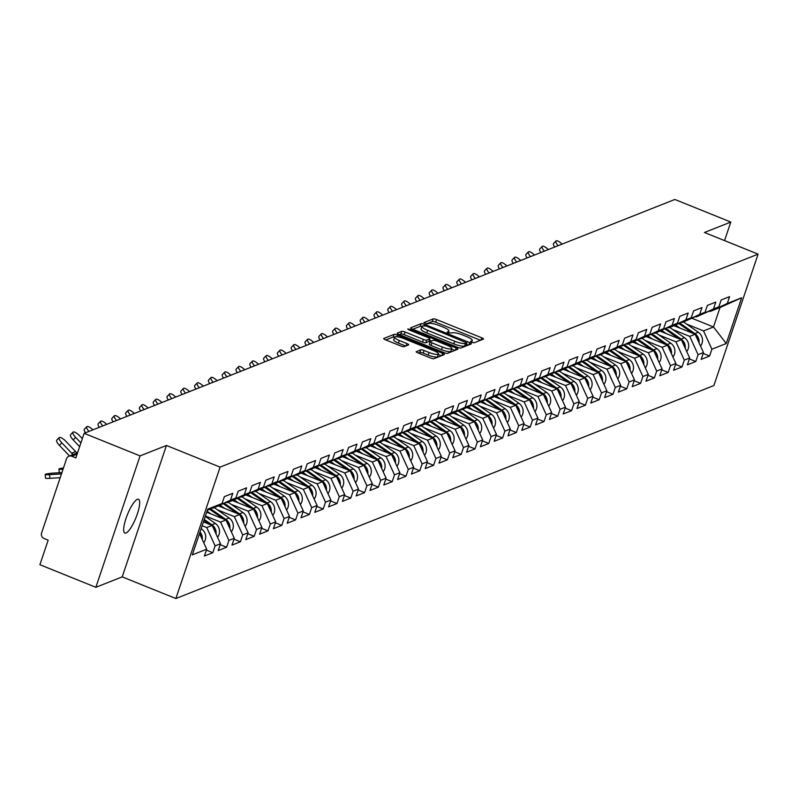 <?xml version="1.0" encoding="UTF-8"?>
<svg xmlns="http://www.w3.org/2000/svg" width="798" height="798" viewBox="0 0 798 798"><rect width="100%" height="100%" fill="white"/><g stroke="black" fill="none" stroke-linecap="round" stroke-linejoin="round"><path stroke-width="1.2" d="M471.768 342.322L474.132 342.791L483.359 339.14A2.793 0.618 18.6 0 0 483.498 339.02A2.793 0.618 18.6 0 0 481.723 337.783L436.576 319.569A2.793 0.618 18.6 0 0 433.194 318.901L423.878 322.631L427.489 323.968L428.676 323.499A8.938 1.995 18.6 0 1 439.479 325.634L443.249 327.15A8.938 1.995 18.6 0 1 448.935 331.1A8.938 1.995 18.6 0 1 448.496 331.489L447.199 332.048L448.446 332.916L452.007 332.906A8.938 1.995 18.6 0 1 462.81 335.04L466.571 336.566A8.938 1.995 18.6 0 1 472.256 340.517A8.938 1.995 18.6 0 1 471.818 340.906L470.521 341.454L471.768 342.322M137.336 499.358A18.204 4.529 -68 0 1 138.493 499.289A18.204 4.529 -68 0 1 136.648 515.907A18.204 4.529 -68 0 1 126.014 532.994A18.204 4.529 -68 0 1 124.867 533.064A18.204 4.529 -68 0 1 126.712 516.456A18.204 4.529 -68 0 1 137.336 499.358M416.317 351.549A2.793 0.618 18.6 0 0 416.177 351.669A2.793 0.618 18.6 0 0 417.953 352.896L430.621 358.013A2.793 0.618 18.6 0 0 433.992 358.681L444.237 354.621A2.793 0.618 18.6 0 0 444.376 354.502A2.793 0.618 18.6 0 0 442.601 353.265L397.464 335.05A2.793 0.618 18.6 0 0 394.082 334.382L383.838 338.442A2.793 0.618 18.6 0 0 383.698 338.561A2.793 0.618 18.6 0 0 385.474 339.798L400.776 345.963A2.793 0.618 18.6 0 0 404.147 346.631L408.536 344.896A2.793 0.618 18.6 0 0 408.676 344.776A2.793 0.618 18.6 0 0 406.9 343.549L399.309 340.487A7.471 1.666 18.6 0 1 394.551 337.185A7.471 1.666 18.6 0 1 403.958 338.641L433.673 350.641A7.471 1.666 18.6 0 1 438.431 353.943A7.471 1.666 18.6 0 1 429.025 352.477L424.077 350.482A2.793 0.618 18.6 0 0 420.696 349.813L416.217 351.848M166.443 445.464L140.079 455.897L84.119 433.324L674.849 199.47L730.808 222.053L704.444 232.487L758.1 254.143L220.098 467.119L166.443 445.464L122.214 576.874L175.869 598.53L220.098 467.119M457.623 347.32A2.793 0.618 18.6 0 0 460.995 347.988L471.249 343.938A2.793 0.618 18.6 0 0 471.389 343.808A2.793 0.618 18.6 0 0 469.603 342.581L424.466 324.357A2.793 0.618 18.6 0 0 421.085 323.689L410.84 327.749A2.793 0.618 18.6 0 0 410.701 327.868A2.793 0.618 18.6 0 0 412.476 329.105L457.623 347.32M457.743 349.275L447.498 353.334A2.793 0.618 18.6 0 1 444.117 352.666L398.98 334.452A2.793 0.618 18.6 0 1 397.204 333.215A2.793 0.618 18.6 0 1 397.344 333.095L401.723 331.36A2.793 0.618 18.6 0 1 405.105 332.028L423.409 339.409A2.793 0.618 18.6 0 0 426.78 340.078L429.693 338.931A2.793 0.618 18.6 0 0 429.833 338.811A2.793 0.618 18.6 0 0 428.057 337.574L408.995 329.883L407.748 329.015L410.212 329.404L456.107 347.918A2.793 0.618 18.6 0 1 457.882 349.155A2.793 0.618 18.6 0 1 457.743 349.275M175.869 598.53L713.881 385.554L758.1 254.143M206.383 550.111L212.797 552.695L215.101 545.862L206.752 527.568L202.143 525.712M212.797 552.695L204.398 556.026L206.692 549.194L192.318 554.879L207.709 509.154L222.083 503.458L224.388 496.625L232.787 493.304L230.492 500.137L235.889 498.002L238.183 491.169L246.592 487.837L244.288 494.67L249.684 492.536L251.988 485.703L260.387 482.371L258.093 489.204L263.49 487.069L265.784 480.236L274.193 476.915L271.889 483.748L277.285 481.613L279.589 474.78L287.988 471.448L285.684 478.281L291.08 476.147L293.385 469.314L301.784 465.982L299.489 472.825L304.886 470.68L307.18 463.847L315.589 460.526L313.285 467.359L318.681 465.224L320.986 458.391L329.384 455.06L327.09 461.892L332.487 459.758L334.781 452.925L343.19 449.603L340.886 456.436L346.282 454.291L348.586 447.459L356.985 444.137L354.691 450.97L360.078 448.835L362.382 442.002L370.781 438.671L368.486 445.503L373.883 443.369L376.177 436.536L384.586 433.214L382.282 440.047L387.678 437.912L389.983 431.08L398.382 427.748L396.087 434.581L401.484 432.446L403.778 425.613L412.187 422.282L409.883 429.115L415.279 426.98L417.583 420.147L425.982 416.825L423.688 423.658L429.085 421.524L431.379 414.691L439.788 411.359L437.484 418.192L442.88 416.057L445.174 409.224L453.583 405.893L451.279 412.726L456.675 410.591L458.98 403.758L467.379 400.436L465.084 407.269L470.481 405.135L472.775 398.302L481.184 394.97L478.88 401.803L484.276 399.668L486.581 392.835L494.979 389.514L492.685 396.347L498.082 394.202L500.376 387.369L508.785 384.047L506.481 390.88L511.877 388.746L514.181 381.913L522.58 378.581L520.276 385.414L525.673 383.279L527.977 376.447L536.376 373.125L534.081 379.958L539.478 377.813L541.772 370.98L550.181 367.659L547.877 374.491L553.273 372.357L555.578 365.524L563.977 362.192L561.682 369.025L567.079 366.89L569.373 360.058L577.782 356.736L575.478 363.569L580.874 361.434L583.178 354.601L591.577 351.27L589.283 358.103L594.67 355.968L596.974 349.135L605.373 345.803L603.079 352.636L608.475 350.502L610.769 343.669L619.178 340.347L616.874 347.18L622.27 345.045L624.575 338.212L632.974 334.881L630.679 341.714L636.076 339.579L638.37 332.746L646.779 329.414L644.475 336.257L649.871 334.113L652.175 327.28L660.574 323.958L658.28 330.791L663.677 328.656L665.971 321.823L674.38 318.492L672.076 325.325L677.472 323.19L679.776 316.357L688.175 313.035L685.871 319.868L691.268 317.724L693.572 310.891L701.971 307.569L699.676 314.402L705.073 312.267L707.367 305.435L715.776 302.103L713.472 308.936L718.868 306.801L721.173 299.968L729.572 296.647L727.277 303.479L741.651 297.784L726.26 343.519L711.886 349.205L703.527 330.911L686.549 324.058M703.168 353.454L709.582 356.038L711.886 349.205M709.582 356.038L701.183 359.369L703.477 352.536L698.08 354.671L689.731 336.377L672.744 329.524M689.372 358.91L695.786 361.504L698.08 354.671M695.786 361.504L687.377 364.826L689.681 357.993L684.285 360.127L675.936 341.833L658.949 334.98M675.577 364.377L681.981 366.96L684.285 360.127M681.981 366.96L673.582 370.292L675.886 363.459L670.49 365.594L662.131 347.3L645.153 340.447M661.771 369.843L668.185 372.427L670.49 365.594M668.185 372.427L659.786 375.758L662.081 368.925L656.684 371.06L648.335 352.756L631.348 345.903M647.976 375.299L654.39 377.893L656.684 371.06M654.39 377.893L645.981 381.215L648.285 374.382L642.889 376.516L634.53 358.222L617.552 351.369M634.171 380.766L640.585 383.349L642.889 376.516M640.585 383.349L632.186 386.681L634.48 379.848L629.083 381.983L620.734 363.689L603.747 356.836M620.375 386.232L626.789 388.816L629.083 381.983M626.789 388.816L618.38 392.137L620.684 385.304L615.288 387.449L606.939 369.145L589.951 362.292M606.57 391.688L612.984 394.282L615.288 387.449M612.984 394.282L604.585 397.604L606.879 390.771L601.493 392.905L593.133 374.611L576.156 367.758M592.774 397.155L599.188 399.738L601.493 392.905M599.188 399.738L590.789 403.07L593.084 396.237L587.687 398.372L579.338 380.077L562.351 373.225M578.979 402.611L585.393 405.204L587.687 398.372M585.393 405.204L576.984 408.526L579.288 401.693L573.892 403.838L565.533 385.534L548.555 378.681M565.174 408.077L571.587 410.671L573.892 403.838M571.587 410.671L563.189 413.992L565.483 407.16L560.086 409.294L551.737 391L534.75 384.147M551.378 413.544L557.792 416.127L560.086 409.294M557.792 416.127L549.383 419.459L551.687 412.626L546.291 414.761L537.942 396.466L520.954 389.614M537.573 419L543.987 421.593L546.291 414.761M543.987 421.593L535.588 424.915L537.882 418.082L532.485 420.217L524.136 401.923L507.149 395.07M523.777 424.466L530.191 427.05L532.485 420.217M530.191 427.05L521.782 430.381L524.087 423.548L518.69 425.683L510.341 407.389L493.354 400.536M509.982 429.932L516.396 432.516L518.69 425.683M516.396 432.516L507.987 435.848L510.291 429.015L504.895 431.149L496.536 412.855L479.558 405.992M496.176 435.389L502.59 437.982L504.895 431.149M502.59 437.982L494.191 441.304L496.486 434.471L491.089 436.606L482.74 418.312L465.753 411.459M482.381 440.855L488.795 443.439L491.089 436.606M488.795 443.439L480.386 446.77L482.69 439.937L477.294 442.072L468.935 423.778L451.957 416.925M468.576 446.321L474.99 448.905L477.294 442.072M474.99 448.905L466.591 452.237L468.885 445.404L463.488 447.538L455.139 429.234L438.152 422.381M454.78 451.778L461.194 454.371L463.488 447.538M461.194 454.371L452.785 457.693L455.089 450.86L449.693 452.995L441.344 434.701L424.356 427.848M440.985 457.244L447.389 459.828L449.693 452.995M447.389 459.828L438.99 463.159L441.294 456.326L435.898 458.461L427.538 440.167L410.561 433.314M427.179 462.71L433.593 465.294L435.898 458.461M433.593 465.294L425.194 468.616L427.489 461.783L422.092 463.927L413.743 445.623L396.756 438.77M413.384 468.167L419.798 470.76L422.092 463.927M419.798 470.76L411.389 474.082L413.693 467.249L408.297 469.384L399.938 451.089L382.96 444.237M399.579 473.633L405.992 476.216L408.297 469.384M405.992 476.216L397.594 479.548L399.888 472.715L394.491 474.85L386.142 456.556L369.155 449.703M385.783 479.089L392.197 481.683L394.491 474.85M392.197 481.683L383.788 485.004L386.092 478.172L380.696 480.316L372.347 462.012L355.359 455.159M371.978 484.556L378.392 487.149L380.696 480.316M378.392 487.149L369.993 490.471L372.287 483.638L366.89 485.773L358.541 467.478L341.554 460.626M358.182 490.022L364.596 492.605L366.89 485.773M364.596 492.605L356.187 495.937L358.492 489.104L353.095 491.239L344.746 472.945L327.759 466.092M344.387 495.478L350.801 498.072L353.095 491.239M350.801 498.072L342.392 501.393L344.696 494.561L339.3 496.695L330.941 478.401L313.963 471.548M330.581 500.945L336.995 503.528L339.3 496.695M336.995 503.528L328.596 506.86L330.891 500.027L325.494 502.161L317.145 483.867L300.158 477.014M316.786 506.411L323.2 508.994L325.494 502.161M323.2 508.994L314.791 512.326L317.095 505.493L311.699 507.628L303.34 489.334L286.362 482.471M302.981 511.867L309.395 514.461L311.699 507.628M309.395 514.461L300.996 517.782L303.29 510.949L297.893 513.084L289.544 494.79L272.557 487.937M289.185 517.333L295.599 519.917L297.893 513.084M295.599 519.917L287.19 523.249L289.494 516.416L284.098 518.55L275.749 500.256L258.761 493.403M275.39 522.8L281.794 525.383L284.098 518.55M281.794 525.383L273.395 528.715L275.699 521.872L270.303 524.017L261.944 505.713L244.966 498.86M261.584 528.256L267.998 530.85L270.303 524.017M267.998 530.85L259.599 534.171L261.894 527.338L256.497 529.473L248.148 511.179L231.161 504.326M247.789 533.722L254.203 536.306L256.497 529.473M254.203 536.306L245.794 539.638L248.098 532.805L242.702 534.939L234.343 516.645L217.365 509.792M233.984 539.189L240.398 541.772L242.702 534.939M240.398 541.772L231.999 545.094L234.293 538.261L228.896 540.406L220.547 522.101L205.405 515.997M220.188 544.645L226.602 547.238L228.896 540.406M226.602 547.238L218.193 550.56L220.497 543.727L215.101 545.862M212.627 507.847L213.295 508.117L230.492 500.137M235.889 498.002L213.295 508.117M206.752 527.568L212.148 525.433L203.42 521.912M220.497 543.727L212.148 525.433M226.433 502.391L227.091 502.66L244.288 494.67M248.148 511.179L253.545 509.044L232.457 500.536L227.091 502.66M220.547 522.101L225.944 519.967L206.682 512.196M232.487 500.526L249.684 492.536M234.293 538.261L225.944 519.967M240.228 496.925L240.896 497.194L258.093 489.204M263.49 487.069L240.896 497.194M234.343 516.645L239.739 514.51L218.652 505.992M248.098 532.805L239.739 514.51M254.023 491.468L254.692 491.728L271.889 483.748M277.285 481.613L254.692 491.728M261.894 527.338L253.545 509.044M267.829 486.002L268.487 486.271L285.684 478.281M289.544 494.79L294.941 492.655L273.854 484.147L268.487 486.271M261.944 505.713L267.34 503.578L246.253 495.069M273.884 484.137L291.08 476.147M275.699 521.872L267.34 503.578M281.624 480.536L282.293 480.805L299.489 472.825M304.886 470.68L282.293 480.805M275.749 500.256L281.145 498.122L260.058 489.613M289.494 516.416L281.145 498.122M295.43 475.079L296.088 475.339L313.285 467.359M318.681 465.224L296.088 475.339M303.29 510.949L294.941 492.655M309.225 469.613L309.893 469.882L327.09 461.892M332.487 459.758L309.893 469.882M303.34 489.334L308.736 487.189L287.649 478.68M317.095 505.493L308.736 487.189M323.03 464.147L323.689 464.416L340.886 456.436M344.746 472.945L350.142 470.8L329.055 462.291L323.689 464.416M317.145 483.867L322.542 481.733L301.454 473.224M329.085 462.281L346.282 454.291M330.891 500.027L322.542 481.733M336.826 458.69L337.484 458.96L354.691 450.97M360.078 448.835L337.484 458.96M330.941 478.401L336.337 476.266L315.25 467.758M344.696 494.561L336.337 476.266M350.621 453.224L351.29 453.493L368.486 445.503M373.883 443.369L351.29 453.493M358.492 489.104L350.142 470.8M364.427 447.758L365.085 448.027L382.282 440.047M386.142 456.556L391.539 454.421L370.452 445.902L365.085 448.027M358.541 467.478L363.938 465.344L342.851 456.835M370.481 445.892L387.678 437.912M372.287 483.638L363.938 465.344M378.222 442.301L378.89 442.571L396.087 434.581M401.484 432.446L378.89 442.571M372.347 462.012L377.733 459.877L356.646 451.369M386.092 478.172L377.733 459.877M392.027 436.835L392.686 437.105L409.883 429.115M415.279 426.98L392.686 437.105M399.888 472.715L391.539 454.421M405.823 431.369L406.491 431.638L423.688 423.658M427.538 440.167L432.935 438.032L411.848 429.524L406.491 431.638M399.938 451.089L405.334 448.955L384.247 440.446M411.878 429.504L429.085 421.524M413.693 467.249L405.334 448.955M419.618 425.913L420.287 426.182L437.484 418.192M442.88 416.057L420.287 426.182M413.743 445.623L419.14 443.489L398.052 434.98M427.489 461.783L419.14 443.489M433.424 420.446L434.082 420.716L451.279 412.726M456.675 410.591L434.082 420.716M441.294 456.326L432.935 438.032M447.219 414.99L447.887 415.249L465.084 407.269M468.935 423.778L474.331 421.643L453.244 413.135L447.887 415.249M441.344 434.701L446.74 432.566L425.653 424.057M453.284 413.115L470.481 405.135M455.089 450.86L446.74 432.566M461.025 409.524L461.683 409.793L478.88 401.803M484.276 399.668L461.683 409.793M455.139 429.234L460.536 427.1L439.449 418.591M468.885 445.404L460.536 427.1M474.82 404.057L475.488 404.327L492.685 396.347M498.082 394.202L475.488 404.327M482.69 439.937L474.331 421.643M488.625 398.601L489.284 398.86L506.481 390.88M511.877 388.746L489.284 398.86M482.74 418.312L488.137 416.177L467.049 407.668M496.486 434.471L488.137 416.177M502.421 393.135L503.079 393.404L520.276 385.414M525.673 383.279L503.079 393.404M496.536 412.855L501.932 410.711L480.845 402.202M510.291 429.015L501.932 410.711M516.216 387.668L516.885 387.938L534.081 379.958M539.478 377.813L516.885 387.938M510.341 407.389L515.737 405.254L494.65 396.746M524.087 423.548L515.737 405.254M530.022 382.212L530.68 382.481L547.877 374.491M551.737 391L557.134 388.865L536.047 380.357L530.68 382.481M524.136 401.923L529.533 399.788L508.446 391.279M536.076 380.337L553.273 372.357M537.882 418.082L529.533 399.788M543.817 376.746L544.485 377.015L561.682 369.025M567.079 366.89L544.485 377.015M537.942 396.466L543.328 394.322L522.241 385.813M551.687 412.626L543.328 394.322M557.622 371.279L558.281 371.549L575.478 363.569M580.874 361.434L558.281 371.549M565.483 407.16L557.134 388.865M571.418 365.823L572.076 366.092L589.283 358.103M594.67 355.968L572.076 366.092M565.533 385.534L570.929 383.399L549.842 374.89M579.288 401.693L570.929 383.399M585.213 360.357L585.882 360.626L603.079 352.636M608.475 350.502L585.882 360.626M579.338 380.077L584.735 377.943L563.647 369.424M593.084 396.237L584.735 377.943M599.019 354.901L599.677 355.16L616.874 347.18M622.27 345.045L599.677 355.16M593.133 374.611L598.53 372.476L577.443 363.968M606.879 390.771L598.53 372.476M612.814 349.434L613.482 349.704L630.679 341.714M636.076 339.579L613.482 349.704M606.939 369.145L612.335 367.01L591.238 358.502M620.684 385.304L612.335 367.01M626.62 343.968L627.278 344.237L644.475 336.257M648.335 352.756L653.732 350.621L632.644 342.113L627.278 344.237M620.734 363.689L626.131 361.554L605.044 353.045M632.674 342.103L649.871 334.113M634.48 379.848L626.131 361.554M640.415 338.512L641.083 338.771L658.28 330.791M663.677 328.656L641.083 338.771M634.53 358.222L639.926 356.088L618.839 347.579M648.285 374.382L639.926 356.088M654.21 333.045L654.879 333.315L672.076 325.325M677.472 323.19L654.879 333.315M662.081 368.925L653.732 350.621M668.016 327.579L668.674 327.848L685.871 319.868M689.731 336.377L695.128 334.232L674.041 325.724L668.674 327.848M662.131 347.3L667.527 345.165L646.44 336.656M674.071 325.714L691.268 317.724M675.886 363.459L667.527 345.165M681.811 322.123L682.48 322.392L699.676 314.402M705.073 312.267L682.48 322.392M675.936 341.833L681.332 339.699L660.245 331.19M689.681 357.993L681.332 339.699M695.617 316.656L696.275 316.926L713.472 308.936M718.868 306.801L696.275 316.926M703.477 352.536L695.128 334.232M709.412 311.19L710.08 311.459L727.277 303.479M703.527 330.911L713.482 326.971L720.025 307.519L710.08 311.459M692.036 318.312L713.482 326.971L726.26 343.519M720.025 307.519L741.651 297.784M724.564 240.607L730.808 222.053M140.079 455.897L95.86 587.308L39.9 564.725L48.169 540.156L44.08 538.51A4.269 4.02 -111.6 0 1 41.576 533.014L66.603 458.641A4.269 4.02 -111.6 0 1 71.77 456.247L75.85 457.892L84.119 433.324M95.86 587.308L122.214 576.874M207.32 510.321L222.083 503.458M206.692 549.194L199.52 533.483M480.496 340.277L435.688 322.192A2.793 0.618 18.6 0 0 432.317 321.524L426.351 323.888M421.913 326.452A2.793 0.618 18.6 0 0 420.207 326.322L412.825 329.245M468.376 345.065L466.391 344.267M466.78 342.891L426.002 325.953L422.381 325.983A8.938 1.995 18.6 0 0 421.942 326.372A8.938 1.995 18.6 0 0 427.628 330.322L454.72 341.255A8.938 1.995 18.6 0 0 465.523 343.389L466.78 342.891L465.962 345.315M421.942 326.372L421.055 329.005A8.938 1.995 18.6 0 0 426.75 332.956L427.628 330.322M465.892 345.524L464.636 346.023A8.938 1.995 18.6 0 1 453.833 343.878L426.75 332.956M399.319 334.591L400.835 333.983L401.723 331.36M428.915 341.255A2.793 0.618 18.6 0 1 428.945 341.434A2.793 0.618 18.6 0 1 428.805 341.564L425.903 342.711A2.793 0.618 18.6 0 1 422.521 342.043L404.217 334.651A2.793 0.618 18.6 0 0 400.835 333.983M429.384 340.128L431.558 341.005M451.618 349.095L454.88 350.412M442.401 347.08A7.471 1.666 18.6 0 0 451.808 348.546A7.471 1.666 18.6 0 0 447.05 345.245L436.576 341.015A2.793 0.618 18.6 0 0 433.204 340.347L430.292 341.504A2.793 0.618 18.6 0 0 430.152 341.624A2.793 0.618 18.6 0 0 431.937 342.851L442.401 347.08L441.523 349.704A7.471 1.666 18.6 0 0 450.92 351.17L451.808 348.546M430.192 341.803L429.414 344.128A2.793 0.618 18.6 0 0 429.274 344.247A2.793 0.618 18.6 0 0 431.05 345.484L431.937 342.851M441.523 349.704L431.05 345.484M438.431 353.943L437.543 356.566A7.471 1.666 18.6 0 1 428.147 355.1L423.189 353.105A2.793 0.618 18.6 0 0 419.818 352.437L418.292 353.035M394.551 337.185L393.673 339.808A7.471 1.666 18.6 0 0 398.421 343.11L399.309 340.487M405.673 346.033L398.421 343.11M394.611 337.075A2.793 0.618 18.6 0 0 393.195 337.015L385.823 339.928M441.374 355.758L438.242 354.492M699.038 342.801A9.386 8.848 -111.6 0 0 694.918 333.604L679.776 323.06M700.534 346.083A9.386 8.848 -111.6 0 0 698.33 332.257L683.547 321.963M697.861 340.227A9.386 8.848 -111.6 0 0 695.926 335.978M692.824 333.305L678.779 323.529M680.125 328.178L675.577 325.015M554.74 247.021A6.404 1.965 -136.1 0 1 553.563 243.49L555.997 240.956A6.404 1.965 43.9 0 0 558.151 245.674M562.111 244.108A6.404 1.965 43.9 0 0 555.997 240.956M685.233 348.257A9.386 8.848 -111.6 0 0 681.123 339.07L665.981 328.527M686.739 351.539A9.386 8.848 -111.6 0 0 684.524 337.724L669.741 327.429M684.066 345.684A9.386 8.848 -111.6 0 0 682.12 341.444M679.028 338.771L664.983 328.985M666.32 333.644L661.781 330.482M671.437 353.723A9.386 8.848 -111.6 0 0 667.318 344.536L652.185 333.993M672.933 357.005A9.386 8.848 -111.6 0 0 670.729 343.18L655.946 332.886M670.26 351.15A9.386 8.848 -111.6 0 0 668.325 346.911M665.223 344.237L651.178 334.452M652.525 339.11L647.976 335.938M657.642 359.19A9.386 8.848 -111.6 0 0 653.522 349.993L638.38 339.449M659.138 362.472A9.386 8.848 -111.6 0 0 656.924 348.646L642.141 338.352M656.465 356.616A9.386 8.848 -111.6 0 0 654.53 352.367M651.427 349.694L637.383 339.918M638.729 344.566L634.181 341.404M643.836 364.646A9.386 8.848 -111.6 0 0 639.717 355.459L624.585 344.916M645.333 367.928A9.386 8.848 -111.6 0 0 643.128 354.113L628.345 343.818M642.659 362.073A9.386 8.848 -111.6 0 0 640.724 357.833M637.632 355.16L623.587 345.374M624.924 350.033L620.375 346.871M630.041 370.112A9.386 8.848 -111.6 0 0 625.921 360.915L610.779 350.382M631.537 373.394A9.386 8.848 -111.6 0 0 629.323 359.569L614.55 349.275M628.864 367.539A9.386 8.848 -111.6 0 0 626.929 363.29M623.827 360.616L609.782 350.841M611.128 355.499L606.58 352.327M540.944 252.487A6.404 1.965 -136.1 0 1 539.757 248.946L542.201 246.412A6.404 1.965 43.9 0 0 544.356 251.131M548.306 249.565A6.404 1.965 43.9 0 0 542.201 246.412M527.149 257.944A6.404 1.965 -136.1 0 1 525.962 254.412L528.396 251.879A6.404 1.965 43.9 0 0 530.55 256.597M534.51 255.031A6.404 1.965 43.9 0 0 528.396 251.879M513.343 263.41A6.404 1.965 -136.1 0 1 512.156 259.879L514.6 257.345A6.404 1.965 43.9 0 0 516.755 262.063M520.705 260.497A6.404 1.965 43.9 0 0 514.6 257.345M499.548 268.876A6.404 1.965 -136.1 0 1 498.361 265.335L500.805 262.801A6.404 1.965 43.9 0 0 502.949 267.52M506.91 265.953A6.404 1.965 43.9 0 0 500.805 262.801M485.743 274.332A6.404 1.965 -136.1 0 1 484.556 270.801L486.999 268.268A6.404 1.965 43.9 0 0 489.154 272.986M493.114 271.42A6.404 1.965 43.9 0 0 486.999 268.268M616.236 375.579A9.386 8.848 -111.6 0 0 612.126 366.382L596.984 355.838M617.742 378.86A9.386 8.848 -111.6 0 0 615.527 365.035L600.744 354.741M615.068 373.005A9.386 8.848 -111.6 0 0 613.123 368.756M610.031 366.083L595.986 356.307M597.323 360.955L592.784 357.793M471.947 279.799A6.404 1.965 -136.1 0 1 470.76 276.268L473.204 273.724A6.404 1.965 43.9 0 0 475.359 278.452M479.309 276.886A6.404 1.965 43.9 0 0 473.204 273.724M602.44 381.035A9.386 8.848 -111.6 0 0 598.32 371.848L583.188 361.304M603.936 384.317A9.386 8.848 -111.6 0 0 601.732 370.501L586.949 360.207M601.263 378.461A9.386 8.848 -111.6 0 0 599.328 374.222M596.226 371.549L582.181 361.763M583.528 366.422L578.979 363.26M458.152 285.255A6.404 1.965 -136.1 0 1 456.965 281.724L459.399 279.19A6.404 1.965 43.9 0 0 461.553 283.908M465.513 282.342A6.404 1.965 43.9 0 0 459.399 279.19M588.645 386.501A9.386 8.848 -111.6 0 0 584.525 377.304L569.383 366.761M590.141 389.783A9.386 8.848 -111.6 0 0 587.927 375.958L573.144 365.664M587.468 383.928A9.386 8.848 -111.6 0 0 585.533 379.678M582.43 377.005L568.385 367.23M569.732 371.888L565.184 368.716M444.346 290.721A6.404 1.965 -136.1 0 1 443.159 287.19L445.603 284.657A6.404 1.965 43.9 0 0 447.758 289.375M451.708 287.809A6.404 1.965 43.9 0 0 445.603 284.657M574.839 391.968A9.386 8.848 -111.6 0 0 570.72 382.771L555.588 372.227M576.336 395.239A9.386 8.848 -111.6 0 0 574.131 381.424L559.348 371.13M573.662 389.394A9.386 8.848 -111.6 0 0 571.727 385.145M568.625 382.471L554.59 372.696M555.927 377.344L551.378 374.182M430.551 296.188A6.404 1.965 -136.1 0 1 429.364 292.657L431.808 290.113A6.404 1.965 43.9 0 0 433.952 294.841M437.912 293.265A6.404 1.965 43.9 0 0 431.808 290.113M561.044 397.424A9.386 8.848 -111.6 0 0 556.924 388.237L541.782 377.693M562.54 400.706A9.386 8.848 -111.6 0 0 560.326 386.89L545.553 376.596M559.867 394.85A9.386 8.848 -111.6 0 0 557.932 390.611M554.829 387.938L540.785 378.152M542.131 382.811L537.583 379.639M416.746 301.644A6.404 1.965 -136.1 0 1 415.559 298.113L418.002 295.579A6.404 1.965 43.9 0 0 420.157 300.297M424.117 298.731A6.404 1.965 43.9 0 0 418.002 295.579M547.238 402.89A9.386 8.848 -111.6 0 0 543.129 393.693L527.987 383.15M548.735 406.172A9.386 8.848 -111.6 0 0 546.53 392.347L531.747 382.052M546.071 400.317A9.386 8.848 -111.6 0 0 544.126 396.067M541.034 393.394L526.989 383.619M528.326 388.267L523.777 385.105M402.95 307.11A6.404 1.965 -136.1 0 1 401.763 303.579L404.207 301.046A6.404 1.965 43.9 0 0 406.352 305.764M410.312 304.198A6.404 1.965 43.9 0 0 404.207 301.046M533.443 408.357A9.386 8.848 -111.6 0 0 529.323 399.16L514.181 388.616M534.939 411.628A9.386 8.848 -111.6 0 0 532.735 397.813L517.952 387.519M532.266 405.783A9.386 8.848 -111.6 0 0 530.331 401.534M527.229 398.86L513.184 389.085M514.53 393.733L509.982 390.571M389.145 312.577A6.404 1.965 -136.1 0 1 387.968 309.035L390.402 306.502A6.404 1.965 43.9 0 0 392.556 311.22M396.516 309.654A6.404 1.965 43.9 0 0 390.402 306.502M519.648 413.813A9.386 8.848 -111.6 0 0 515.528 404.626L500.386 394.082M521.144 417.095A9.386 8.848 -111.6 0 0 518.929 403.269L504.146 392.985M518.471 411.239A9.386 8.848 -111.6 0 0 516.525 407M513.433 404.327L499.388 394.541M500.725 399.2L496.186 396.027M375.349 318.033A6.404 1.965 -136.1 0 1 374.162 314.502L376.606 311.968A6.404 1.965 43.9 0 0 378.761 316.686M382.711 315.12A6.404 1.965 43.9 0 0 376.606 311.968M505.842 419.279A9.386 8.848 -111.6 0 0 501.723 410.082L486.59 399.539M507.338 422.561A9.386 8.848 -111.6 0 0 505.134 408.736L490.351 398.441M504.665 416.706A9.386 8.848 -111.6 0 0 502.73 412.456M499.628 409.783L485.593 400.007M486.93 404.656L482.381 401.494M361.554 323.499A6.404 1.965 -136.1 0 1 360.367 319.968L362.801 317.434A6.404 1.965 43.9 0 0 364.955 322.153M368.915 320.587A6.404 1.965 43.9 0 0 362.801 317.434M492.047 424.736A9.386 8.848 -111.6 0 0 487.927 415.549L472.785 405.005M493.543 428.017A9.386 8.848 -111.6 0 0 491.329 414.202L476.556 403.908M490.87 422.162A9.386 8.848 -111.6 0 0 488.935 417.923M485.832 415.249L471.788 405.464M473.134 410.122L468.586 406.96M347.748 328.966A6.404 1.965 -136.1 0 1 346.561 325.424L349.005 322.891A6.404 1.965 43.9 0 0 351.16 327.609M355.11 326.043A6.404 1.965 43.9 0 0 349.005 322.891M478.241 430.202A9.386 8.848 -111.6 0 0 474.132 421.015L458.99 410.471M479.738 433.484A9.386 8.848 -111.6 0 0 477.533 419.658L462.75 409.364M477.064 427.628A9.386 8.848 -111.6 0 0 475.129 423.389M472.037 420.716L457.992 410.93M459.329 415.588L454.78 412.416M333.953 334.422A6.404 1.965 -136.1 0 1 332.766 330.891L335.21 328.357A6.404 1.965 43.9 0 0 337.355 333.075M341.315 331.509A6.404 1.965 43.9 0 0 335.21 328.357M464.446 435.668A9.386 8.848 -111.6 0 0 460.326 426.471L445.184 415.928M465.942 438.95A9.386 8.848 -111.6 0 0 463.738 425.125L448.955 414.83M463.269 433.095A9.386 8.848 -111.6 0 0 461.334 428.845M458.232 426.172L444.187 416.396M445.533 421.045L440.985 417.883M320.148 339.888A6.404 1.965 -136.1 0 1 318.961 336.357L321.404 333.823A6.404 1.965 43.9 0 0 323.559 338.542M327.519 336.975A6.404 1.965 43.9 0 0 321.404 333.823M450.641 441.124A9.386 8.848 -111.6 0 0 446.531 431.937L431.389 421.394M452.147 444.406A9.386 8.848 -111.6 0 0 449.932 430.591L435.149 420.297M449.474 438.551A9.386 8.848 -111.6 0 0 447.528 434.312M444.436 431.638L430.391 421.853M431.728 426.511L427.189 423.349M306.352 345.344A6.404 1.965 -136.1 0 1 305.165 341.813L307.609 339.28A6.404 1.965 43.9 0 0 309.764 343.998M313.714 342.432A6.404 1.965 43.9 0 0 307.609 339.28M436.845 446.591A9.386 8.848 -111.6 0 0 432.725 437.394L417.593 426.86M438.341 449.873A9.386 8.848 -111.6 0 0 436.137 436.047L421.354 425.753M435.668 444.017A9.386 8.848 -111.6 0 0 433.733 439.768M430.631 437.095L416.586 427.319M417.933 431.977L413.384 428.805M292.557 350.811A6.404 1.965 -136.1 0 1 291.37 347.28L293.804 344.746A6.404 1.965 43.9 0 0 295.958 349.464M299.918 347.898A6.404 1.965 43.9 0 0 293.804 344.746M423.05 452.057A9.386 8.848 -111.6 0 0 418.93 442.86L403.788 432.317M424.546 455.329A9.386 8.848 -111.6 0 0 422.332 441.513L407.549 431.219M421.873 449.483A9.386 8.848 -111.6 0 0 419.938 445.234M416.835 442.561L402.791 432.785M404.137 437.434L399.589 434.272M278.751 356.277A6.404 1.965 -136.1 0 1 277.564 352.746L280.008 350.202A6.404 1.965 43.9 0 0 282.163 354.93M286.113 353.364A6.404 1.965 43.9 0 0 280.008 350.202M409.244 457.513A9.386 8.848 -111.6 0 0 405.125 448.326L389.993 437.783M410.741 460.795A9.386 8.848 -111.6 0 0 408.536 446.98L393.753 436.686M408.067 454.94A9.386 8.848 -111.6 0 0 406.132 450.7M403.03 448.027L388.995 438.242M390.332 442.9L385.783 439.728M264.956 361.733A6.404 1.965 -136.1 0 1 263.769 358.202L266.213 355.669A6.404 1.965 43.9 0 0 268.357 360.387M272.317 358.821A6.404 1.965 43.9 0 0 266.213 355.669M395.449 462.98A9.386 8.848 -111.6 0 0 391.329 453.783L376.187 443.239M396.945 466.261A9.386 8.848 -111.6 0 0 394.731 452.436L379.958 442.142M394.272 460.406A9.386 8.848 -111.6 0 0 392.337 456.157M389.234 453.483L375.19 443.708M376.536 448.366L371.988 445.194M251.151 367.2A6.404 1.965 -136.1 0 1 249.964 363.669L252.407 361.135A6.404 1.965 43.9 0 0 254.562 365.853M258.522 364.287A6.404 1.965 43.9 0 0 252.407 361.135M381.644 468.446A9.386 8.848 -111.6 0 0 377.534 459.249L362.392 448.705M383.15 471.718A9.386 8.848 -111.6 0 0 380.935 457.902L366.152 447.608M380.476 465.872A9.386 8.848 -111.6 0 0 378.531 461.623M375.439 458.95L361.394 449.174M362.731 453.823L358.192 450.661M237.355 372.666A6.404 1.965 -136.1 0 1 236.168 369.135L238.612 366.591A6.404 1.965 43.9 0 0 240.757 371.309M244.717 369.743A6.404 1.965 43.9 0 0 238.612 366.591M367.848 473.902A9.386 8.848 -111.6 0 0 363.728 464.715L348.596 454.172M369.344 477.184A9.386 8.848 -111.6 0 0 367.14 463.359L352.357 453.074M366.671 471.329A9.386 8.848 -111.6 0 0 364.736 467.089M361.634 464.416L347.589 454.631M348.935 459.289L344.387 456.117M223.56 378.122A6.404 1.965 -136.1 0 1 222.373 374.591L224.807 372.058A6.404 1.965 43.9 0 0 226.961 376.776M230.921 375.21A6.404 1.965 43.9 0 0 224.807 372.058M354.053 479.369A9.386 8.848 -111.6 0 0 349.933 470.172L334.791 459.628M355.549 482.65A9.386 8.848 -111.6 0 0 353.334 468.825L338.551 458.531M352.876 476.795A9.386 8.848 -111.6 0 0 350.93 472.546M347.838 469.872L333.793 460.097M335.13 464.745L330.591 461.583M209.754 383.589A6.404 1.965 -136.1 0 1 208.567 380.057L211.011 377.524A6.404 1.965 43.9 0 0 213.166 382.242M217.116 380.676A6.404 1.965 43.9 0 0 211.011 377.524M340.247 484.835A9.386 8.848 -111.6 0 0 336.128 475.638L320.996 465.094M341.744 488.107A9.386 8.848 -111.6 0 0 339.539 474.291L324.756 463.997M339.07 482.261A9.386 8.848 -111.6 0 0 337.135 478.012M334.033 475.339L319.998 465.563M321.335 470.212L316.786 467.049M195.959 389.055A6.404 1.965 -136.1 0 1 194.772 385.514L197.206 382.98A6.404 1.965 43.9 0 0 199.36 387.698M203.32 386.132A6.404 1.965 43.9 0 0 197.206 382.98M326.452 490.291A9.386 8.848 -111.6 0 0 322.332 481.104L307.19 470.561M327.948 493.573A9.386 8.848 -111.6 0 0 325.734 479.748L310.961 469.453M325.275 487.718A9.386 8.848 -111.6 0 0 323.34 483.478M320.237 480.805L306.193 471.019M307.539 475.678L302.991 472.506M182.153 394.511A6.404 1.965 -136.1 0 1 180.966 390.98L183.41 388.446A6.404 1.965 43.9 0 0 185.565 393.165M189.515 391.599A6.404 1.965 43.9 0 0 183.41 388.446M312.646 495.758A9.386 8.848 -111.6 0 0 308.537 486.561L293.395 476.017M314.143 499.039A9.386 8.848 -111.6 0 0 311.938 485.214L297.155 474.92M311.479 493.184A9.386 8.848 -111.6 0 0 309.534 488.935M306.442 486.261L292.397 476.486M293.734 481.134L289.185 477.972M168.358 399.978A6.404 1.965 -136.1 0 1 167.171 396.446L169.615 393.913A6.404 1.965 43.9 0 0 171.76 398.631M175.72 397.065A6.404 1.965 43.9 0 0 169.615 393.913M298.851 501.214A9.386 8.848 -111.6 0 0 294.731 492.027L279.589 481.483M300.347 504.496A9.386 8.848 -111.6 0 0 298.143 490.68L283.36 480.386M297.674 498.64A9.386 8.848 -111.6 0 0 295.739 494.401M292.637 491.728L278.592 481.942M279.938 486.6L275.39 483.438M154.553 405.444A6.404 1.965 -136.1 0 1 153.376 401.903L155.809 399.369A6.404 1.965 43.9 0 0 157.964 404.087M161.924 402.521A6.404 1.965 43.9 0 0 155.809 399.369M285.046 506.68A9.386 8.848 -111.6 0 0 280.936 497.483L265.794 486.95M286.552 509.962A9.386 8.848 -111.6 0 0 284.337 496.137L269.554 485.842M283.879 504.107A9.386 8.848 -111.6 0 0 281.933 499.867M278.841 497.194L264.796 487.408M266.133 492.067L261.594 488.895M140.757 410.9A6.404 1.965 -136.1 0 1 139.57 407.369L142.014 404.835A6.404 1.965 43.9 0 0 144.169 409.554M148.119 407.987A6.404 1.965 43.9 0 0 142.014 404.835M271.25 512.146A9.386 8.848 -111.6 0 0 267.131 502.949L251.998 492.406M272.746 515.428A9.386 8.848 -111.6 0 0 270.542 501.603L255.759 491.309M270.073 509.573A9.386 8.848 -111.6 0 0 268.138 505.324M265.036 502.65L250.991 492.875M252.338 497.523L247.789 494.361M126.962 416.366A6.404 1.965 -136.1 0 1 125.775 412.835L128.209 410.302A6.404 1.965 43.9 0 0 130.363 415.02M134.323 413.454A6.404 1.965 43.9 0 0 128.209 410.302M257.455 517.603A9.386 8.848 -111.6 0 0 253.335 508.416L238.193 497.872M258.951 520.885A9.386 8.848 -111.6 0 0 256.737 507.069L241.954 496.775M256.278 515.029A9.386 8.848 -111.6 0 0 254.343 510.79M251.24 508.117L237.196 498.331M238.542 502.989L233.994 499.827M113.156 421.823A6.404 1.965 -136.1 0 1 111.969 418.292L114.413 415.758A6.404 1.965 43.9 0 0 116.568 420.476M120.518 418.91A6.404 1.965 43.9 0 0 114.413 415.758M243.649 523.069A9.386 8.848 -111.6 0 0 239.53 513.872L224.398 503.329M245.146 526.351A9.386 8.848 -111.6 0 0 242.941 512.525L228.158 502.231M242.472 520.495A9.386 8.848 -111.6 0 0 240.537 516.246M237.445 513.573L223.4 503.797M224.737 508.456L220.188 505.284M99.361 427.289A6.404 1.965 -136.1 0 1 98.174 423.758L100.618 421.224A6.404 1.965 43.9 0 0 102.762 425.942M106.723 424.376A6.404 1.965 43.9 0 0 100.618 421.224M229.854 528.535A9.386 8.848 -111.6 0 0 225.734 519.338L210.592 508.795M231.35 531.807A9.386 8.848 -111.6 0 0 229.136 517.992L214.363 507.698M228.677 525.962A9.386 8.848 -111.6 0 0 226.742 521.712M223.639 519.039L209.595 509.264M210.941 513.912L207.021 511.189M85.556 432.755A6.404 1.965 -136.1 0 1 84.369 429.224L86.812 426.681A6.404 1.965 43.9 0 0 88.967 431.409M92.927 429.843A6.404 1.965 43.9 0 0 86.812 426.681M63.461 467.997A6.404 0.628 -5.5 0 0 58.952 469.034A6.404 0.628 -5.5 0 0 63.042 469.224M59.321 472.725A6.404 0.628 174.5 0 1 59.311 472.705L58.952 469.034M216.049 533.992A9.386 8.848 -111.6 0 0 211.939 524.805L204.248 519.448M217.555 537.273A9.386 8.848 -111.6 0 0 215.34 523.458L205.266 516.436M214.881 531.418A9.386 8.848 -111.6 0 0 212.936 527.179M209.844 524.505L203.929 520.386M79.63 446.671L73.197 439.907A6.404 1.965 -136.1 0 1 70.573 434.681L73.017 432.147A6.404 1.965 43.9 0 0 75.63 437.374L80.897 442.9M82.334 438.651L79.62 435.798A6.404 1.965 43.9 0 0 73.017 432.147M61.925 472.556L53.516 473.094A6.404 0.628 -5.5 0 0 45.157 474.501A6.404 0.628 -5.5 0 0 49.536 474.67L49.885 478.331A6.404 0.628 174.5 0 1 45.506 478.162L45.157 474.501M202.253 539.458A9.386 8.848 -111.6 0 0 200.019 531.997M203.749 542.74A9.386 8.848 -111.6 0 0 201.545 528.914L201.156 528.645M201.076 536.884A9.386 8.848 -111.6 0 0 199.6 533.264M61.466 473.912L49.536 474.67M49.885 478.331L60.199 477.683M69.496 455.967A22.763 21.446 68.4 0 1 69.246 455.708L59.391 445.374A6.404 1.965 -136.1 0 1 56.778 440.147L59.212 437.613A6.404 1.965 43.9 0 0 61.835 442.84L71.68 453.174A19.062 17.965 -111.6 0 0 73.117 454.541M77.107 452.965A19.062 17.965 -111.6 0 1 75.66 451.598L65.815 441.264A6.404 1.965 43.9 0 0 59.212 437.613M77.127 454.122L71.77 456.247M471.389 342.162L471.818 340.906M448.067 332.746L448.496 331.489M432.317 321.524L433.194 318.901M435.688 322.192L436.576 319.569M480.935 340.098L481.723 337.783M420.207 326.322L421.085 323.689M424.097 325.454L424.466 324.357M468.825 344.896L469.603 342.581M453.833 343.878L454.72 341.255M464.636 346.023L465.523 343.389M404.217 334.651L405.105 332.028M422.521 342.043L423.409 339.409M425.903 342.711L426.78 340.078M428.805 341.564L429.693 338.931M409.923 330.262L410.212 329.404M455.329 350.232L456.107 347.918M419.818 352.437L420.696 349.813M423.189 353.105L424.077 350.482M428.147 355.1L429.025 352.477M406.122 345.853L406.9 343.549M393.195 337.015L394.082 334.382M396.885 336.746L397.464 335.05M441.823 355.579L442.601 353.265M694.918 333.604L698.33 332.257M681.123 339.07L684.524 337.724M667.318 344.536L670.729 343.18M653.522 349.993L656.924 348.646M639.717 355.459L643.128 354.113M625.921 360.915L629.323 359.569M612.126 366.382L615.527 365.035M598.32 371.848L601.732 370.501M584.525 377.304L587.927 375.958M570.72 382.771L574.131 381.424M556.924 388.237L560.326 386.89M543.129 393.693L546.53 392.347M529.323 399.16L532.735 397.813M515.528 404.626L518.929 403.269M501.723 410.082L505.134 408.736M487.927 415.549L491.329 414.202M474.132 421.015L477.533 419.658M460.326 426.471L463.738 425.125M446.531 431.937L449.932 430.591M432.725 437.394L436.137 436.047M418.93 442.86L422.332 441.513M405.125 448.326L408.536 446.98M391.329 453.783L394.731 452.436M377.534 459.249L380.935 457.902M363.728 464.715L367.14 463.359M349.933 470.172L353.334 468.825M336.128 475.638L339.539 474.291M322.332 481.104L325.734 479.748M308.537 486.561L311.938 485.214M294.731 492.027L298.143 490.68M280.936 497.483L284.337 496.137M267.131 502.949L270.542 501.603M253.335 508.416L256.737 507.069M239.53 513.872L242.941 512.525M225.734 519.338L229.136 517.992M211.939 524.805L215.34 523.458M75.63 437.374L73.197 439.907M200.986 529.134L201.545 528.914M61.835 442.84L59.391 445.374M75.66 451.598L71.68 453.174M77.576 452.775L68.867 456.217M471.668 342.282L472.256 340.517M448.336 332.866L448.935 331.1M465.992 345.434L466.88 342.811M428.945 341.434L429.833 338.811M429.274 344.247L430.152 341.624"/></g></svg>
